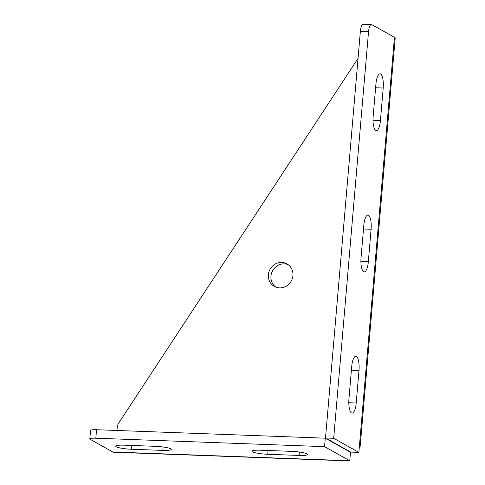 <?xml version="1.0" encoding="UTF-8"?>
<svg xmlns="http://www.w3.org/2000/svg" width="485" height="485" viewBox="0 0 485 485"><rect width="100%" height="100%" fill="white"/><g stroke="black" fill="none" stroke-linecap="round" stroke-linejoin="round"><path stroke-width="0.73" d="M344.508 460.556A15.938 4.911 -87.9 0 1 343.732 460.72L113.593 452.22A15.938 4.911 -87.9 0 1 112.835 452.002L90.21 439.337A8.603 1.273 -175.1 0 1 89.816 438.907A8.603 1.273 -175.1 0 1 95.818 438.204L324.568 446.655L349.758 460.75L112.835 452.002M358.051 58.358L118.71 423.053A8.603 8.081 -60.8 0 0 117.249 427.249L116.976 430.486M288.205 264.689A12.901 12.125 -60.8 0 0 270.969 276.129A12.901 12.125 -60.8 0 0 275.698 287.041M343.732 460.72A15.938 4.911 -87.9 0 1 342.974 460.501M162.808 450.407A12.186 1.807 -175.1 0 0 171.308 449.413A12.186 1.807 -175.1 0 0 155.533 446.333L124.19 445.175A12.186 1.807 -175.1 0 0 115.691 446.17A12.186 1.807 -175.1 0 0 131.465 449.249L162.808 450.407L163.099 446.982M260.469 450.213A12.186 1.807 -175.1 0 0 251.964 451.208A12.186 1.807 -175.1 0 0 267.738 454.281L299.081 455.439A12.186 1.807 -175.1 0 0 307.587 454.445A12.186 1.807 -175.1 0 0 291.812 451.371L260.469 450.213M358.87 452.384L350.697 452.081L325.508 437.985L333.68 438.288L358.87 452.384L359.476 445.351A15.938 2.364 -175.1 0 1 360.203 446.158L395.184 38.133A15.938 2.364 4.9 0 0 394.457 37.333L359.476 445.351M325.508 437.985L360.361 31.41A8.603 2.649 92.1 0 1 363.247 24.25L371.425 24.553A8.603 2.649 92.1 0 0 368.539 31.713L360.361 31.41M359.349 446.818A15.938 2.364 -175.1 0 0 360.203 446.158M349.758 460.75L350.485 452.275L325.296 438.179L324.568 446.655M268.405 274.692A12.901 12.125 -60.8 0 0 274.364 286.405A12.901 12.125 -60.8 0 0 292.934 275.601A12.901 12.125 -60.8 0 0 286.968 263.888A12.901 12.125 -60.8 0 0 268.405 274.692M356.208 402.999L358.997 370.516A12.186 3.753 92.1 0 0 355.808 356.299A12.186 3.753 92.1 0 0 351.722 366.442L348.939 398.931A12.186 3.753 92.1 0 0 352.122 413.141A12.186 3.753 92.1 0 0 356.208 402.999L348.8 402.726M380.428 120.516A12.186 3.753 92.1 0 1 376.342 130.653A12.186 3.753 92.1 0 1 373.153 116.442L375.942 83.96A12.186 3.753 92.1 0 1 380.028 73.817A12.186 3.753 92.1 0 1 383.211 88.027L380.428 120.516L373.013 120.244M368.321 261.754A12.186 3.753 92.1 0 1 364.235 271.897A12.186 3.753 92.1 0 1 361.046 257.687L363.829 225.198A12.186 3.753 92.1 0 1 367.915 215.061A12.186 3.753 92.1 0 1 371.104 229.272L368.321 261.754L360.907 261.482M371.425 24.553A8.603 2.649 92.1 0 1 371.831 24.674L394.457 37.333M333.68 438.288L368.539 31.713M95.818 438.204L96.545 429.728L325.296 438.179M96.545 429.728A8.603 1.273 -175.1 0 0 90.543 430.431L89.816 438.907M299.081 455.439L299.378 452.02M267.738 454.281L268.066 450.492M131.465 449.249L131.787 445.46M371.104 229.272L363.507 228.993M358.997 370.516L351.401 370.231M383.211 88.027L375.614 87.749M339.391 445.757L338.797 445.733"/></g></svg>
